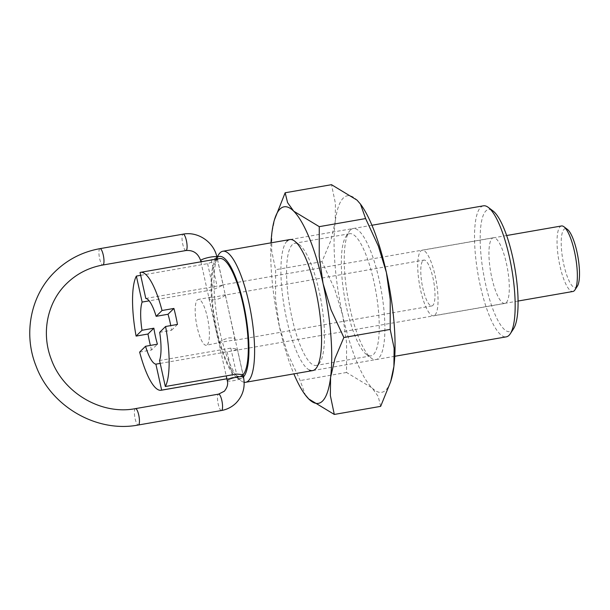 <?xml version="1.0" encoding="UTF-8"?>
<svg xmlns="http://www.w3.org/2000/svg" width="610" height="610" viewBox="0 0 610 610"><rect width="100%" height="100%" fill="white"/><g stroke="black" fill="none" stroke-linecap="round" stroke-linejoin="round"><path stroke-width="0.46" stroke-dasharray="3.05 2.29" d="M483.425 205.822A66.505 17.065 -99.9 0 0 480.657 207.347A66.505 17.065 -99.9 0 0 479.102 280.013A66.505 17.065 -99.9 0 0 506.262 336.857M243.489 376.698L242.742 377.438L243.489 376.698M513.551 328.76A62.006 15.913 80.1 0 1 512.354 330.254A62.006 15.913 80.1 0 1 485.56 283.97A62.006 15.913 80.1 0 1 485.903 210.923A62.006 15.913 80.1 0 1 493.025 210.969M506.239 302.667A33.336 8.555 -99.9 0 0 507.017 266.242A33.336 8.555 -99.9 0 0 493.406 237.748A33.336 8.555 -99.9 0 0 492.018 238.51A33.336 8.555 -99.9 0 0 491.233 274.942A33.336 8.555 -99.9 0 0 504.851 303.429A33.336 8.555 -99.9 0 0 506.239 302.667M145.798 298.442L223.184 285.061L213.363 289.651L149.16 300.844M159.683 332.328L171.555 330.262A33.336 8.555 -99.9 0 0 170.747 325.603M160.201 363.4L233.554 350.719L237.374 349.072L230.801 348.112L159.561 360.525M217.335 258.953L217.495 259.662L211.281 260.043L140.041 272.464M140.674 275.331L207.606 263.665L216.977 260.173L216.519 258.106A62.006 15.913 -99.9 0 0 215.574 259.334A62.006 15.913 -99.9 0 0 214.323 320.235A62.006 15.913 -99.9 0 0 236.1 377.117A62.006 15.913 -99.9 0 0 242.963 377.407L242.506 375.341L226.844 378.772M216.337 258.335L217.084 257.595M217.495 259.662A59.856 15.357 80.1 0 1 219.722 258.533M139.644 352.092L151.524 350.026L157.426 344.192M151.524 350.026A59.856 15.357 80.1 0 1 150.373 345.428M171.555 330.262L177.464 324.436M242.506 375.341A59.856 15.357 80.1 0 1 240.279 376.469A59.856 15.357 80.1 0 1 215.948 325.885A59.856 15.357 80.1 0 1 216.977 260.173M244.168 382.272A66.505 17.065 80.1 0 1 240.828 380.701A66.505 17.065 80.1 0 1 217.473 319.686A66.505 17.065 80.1 0 1 218.807 254.362M561.49 225.967A33.253 8.532 -99.9 0 0 560.11 226.729A33.253 8.532 -99.9 0 0 559.332 263.062A33.253 8.532 -99.9 0 0 572.912 291.481M434.983 315.004A33.253 8.532 -99.9 0 0 435.761 278.671A33.253 8.532 -99.9 0 0 422.181 250.245A33.253 8.532 -99.9 0 0 420.793 251.007A33.253 8.532 -99.9 0 0 420.015 287.348A33.253 8.532 -99.9 0 0 433.596 315.767A33.253 8.532 -99.9 0 0 434.983 315.004M577.334 286.25A29.928 7.678 80.1 0 1 576.755 286.967A29.928 7.678 80.1 0 1 563.815 264.633A29.928 7.678 80.1 0 1 563.983 229.375A29.928 7.678 80.1 0 1 567.422 229.398M422.921 260.607A23.279 5.97 80.1 0 1 423.889 260.073A23.279 5.97 80.1 0 1 433.397 279.967A23.279 5.97 80.1 0 1 432.856 305.404A23.279 5.97 80.1 0 1 431.888 305.938A23.279 5.97 80.1 0 1 422.379 286.044A23.279 5.97 80.1 0 1 422.921 260.607M225.113 295.087C225.868 294.561 223.923 294.92 219.287 296.178L209.123 297.878C208.589 299.388 210.755 300.029 215.62 299.8C220.469 298.336 223.634 296.765 225.113 295.087L423.889 260.073M207.263 344.726A23.279 5.97 -99.9 0 0 207.804 319.297A23.279 5.97 -99.9 0 0 198.296 299.396A23.279 5.97 -99.9 0 0 197.327 299.929A23.279 5.97 -99.9 0 0 196.786 325.366A23.279 5.97 -99.9 0 0 206.294 345.26A23.279 5.97 -99.9 0 0 207.263 344.726M219.059 342.675C220.538 340.998 223.702 339.427 228.552 337.955C233.416 337.734 235.582 338.375 235.048 339.884L224.876 341.585C220.248 342.843 218.304 343.201 219.059 342.675L206.294 345.26M225.342 294.767L235.048 339.884M209.123 297.878L208.948 298.397M347.052 235.132A62.006 15.913 -99.9 0 0 345.855 236.627A62.006 15.913 -99.9 0 0 344.604 297.527A62.006 15.913 -99.9 0 0 366.381 354.41A62.006 15.913 -99.9 0 0 370.926 355.874A62.006 15.913 -99.9 0 0 373.511 354.456A62.006 15.913 -99.9 0 0 374.959 286.7A62.006 15.913 -99.9 0 0 349.629 233.706A62.006 15.913 -99.9 0 0 347.052 235.132M350.376 230.054A66.505 17.065 -99.9 0 0 349.088 231.655A66.505 17.065 -99.9 0 0 347.753 296.978A66.505 17.065 -99.9 0 0 371.109 357.994A66.505 17.065 -99.9 0 0 378.749 358.039A66.505 17.065 -99.9 0 0 379.115 279.693A66.505 17.065 -99.9 0 0 350.376 230.054M292.297 244.671A62.006 15.913 -99.9 0 0 290.848 312.427A62.006 15.913 -99.9 0 0 316.171 365.421A62.006 15.913 -99.9 0 0 318.748 364.002A62.006 15.913 -99.9 0 0 319.953 362.508A62.006 15.913 -99.9 0 0 321.195 301.607A62.006 15.913 -99.9 0 0 299.418 244.717A62.006 15.913 -99.9 0 0 294.874 243.253A62.006 15.913 -99.9 0 0 292.297 244.671M287.051 241.087A66.505 17.065 -99.9 0 0 284.428 308.012A66.505 17.065 -99.9 0 0 309.544 370.102M380.655 406.367L378.215 396.469L372.077 387.937L346.533 372.474L346.571 342.637L342.736 315.576A99.758 25.597 -99.9 0 0 372.077 387.937A99.758 25.597 -99.9 0 0 385.848 390.034A99.758 25.597 -99.9 0 0 391.368 379.298M360.945 204.754A99.758 25.597 -99.9 0 0 357.048 200.149A99.758 25.597 -99.9 0 0 343.285 198.059A99.758 25.597 -99.9 0 0 335.218 221.682A99.758 25.597 -99.9 0 0 342.736 315.576L334.737 289.239L321.966 261.637L330.841 240.576L335.218 221.682L335.439 203.511L331.504 184.685M275.133 217.457L271.892 232.723L271.679 250.893L275.606 269.719L275.575 299.556L279.41 326.617L287.409 352.946L300.181 380.556L305.358 395.059M271.023 242.841A99.758 25.597 -99.9 0 0 279.41 326.617A99.758 25.597 -99.9 0 0 293.867 373.877M321.966 261.637L275.606 269.719M346.533 372.474L300.181 380.556M211.281 260.043L217.038 286.029M230.801 348.112L236.566 374.09M207.606 263.665L213.363 289.651M227.126 351.734L232.89 377.72M100.025 248.636A8.311 2.135 -99.9 0 0 99.674 248.827A8.311 2.135 -99.9 0 0 99.483 257.908A8.311 2.135 -99.9 0 0 102.876 265.014M135.489 408.616A8.311 2.135 -99.9 0 0 135.145 408.807A8.311 2.135 -99.9 0 0 134.947 417.896A8.311 2.135 -99.9 0 0 138.34 425.002M185.989 250.527A8.311 2.135 80.1 0 1 182.596 243.421A8.311 2.135 80.1 0 1 182.786 234.339A8.311 2.135 80.1 0 1 183.137 234.148M216.901 257.084A8.311 1.403 -12.5 0 1 216.702 257.504A8.311 1.403 -12.5 0 1 206.965 260.683A8.311 1.403 -12.5 0 1 200.667 260.683M221.46 410.515A8.311 2.135 80.1 0 1 218.06 403.408A8.311 2.135 80.1 0 1 218.258 394.319A8.311 2.135 80.1 0 1 218.601 394.129M227.271 380.671A8.311 1.403 167.5 0 0 233.569 380.671A8.311 1.403 167.5 0 0 243.298 377.498A8.311 1.403 167.5 0 0 243.504 377.071M371.94 225.25L289.819 239.562M493.406 237.748L222.109 285.038M217.518 259.509L223.184 285.053M237.374 349.072L243.039 374.616M504.851 303.429L233.554 350.719M240.279 376.469L226.851 378.81M236.1 377.117L240.828 380.701M215.574 259.334L216.931 257.245M394.777 356.286L312.663 370.598M200.919 261.812L226.211 375.897M217.312 258.953L242.91 374.395M506.651 235.521L422.181 250.245M211.098 297.169L198.296 299.396M208.94 298.397L218.83 342.995M431.888 305.938L233.073 340.594M518.065 301.043L433.596 315.767M366.381 354.41L371.109 357.994M345.855 236.627L349.088 231.655M370.926 355.874L316.171 365.421M299.418 244.717L294.691 241.141M319.953 362.508L316.712 367.472M349.629 233.706L294.874 243.253"/><path stroke-width="0.91" d="M394.777 356.286L506.262 336.857A66.505 17.065 -99.9 0 0 509.03 335.332A66.505 17.065 -99.9 0 0 510.318 333.723A66.505 17.065 -99.9 0 0 511.653 268.408A66.505 17.065 -99.9 0 0 488.297 207.392A66.505 17.065 -99.9 0 0 483.425 205.822L371.94 225.25M216.931 257.245L218.807 254.362A66.505 17.065 80.1 0 1 220.096 252.761A66.505 17.065 80.1 0 1 222.863 251.236A66.505 17.065 80.1 0 1 250.024 308.08A66.505 17.065 80.1 0 1 248.468 380.747A66.505 17.065 80.1 0 1 245.708 382.272A66.505 17.065 80.1 0 1 244.168 382.272M217.015 257.603L217.335 258.953M165.325 386.511A59.856 15.357 -99.9 0 0 165.592 326.502L159.683 332.328A33.336 8.555 80.1 0 1 159.561 360.525L165.325 386.511L236.566 374.09L243.039 374.616L243.481 376.896A62.006 15.913 -99.9 0 0 243.565 304.115A62.006 15.913 -99.9 0 0 217.03 257.595M145.798 298.442A33.336 8.555 80.1 0 1 156.137 316.331L162.039 310.505A59.856 15.357 -99.9 0 0 140.567 272.334A59.856 15.357 -99.9 0 0 140.041 272.464L145.798 298.442M170.747 325.603A33.336 8.555 -99.9 0 0 168.009 314.264L156.137 316.331M149.16 300.844L142.122 302.072L136.365 276.086L140.674 275.331M226.844 378.772L161.65 390.133L155.885 364.155L160.201 363.4M155.885 364.155A33.336 8.555 80.1 0 1 145.554 346.267L139.644 352.092A59.856 15.357 -99.9 0 0 161.124 390.263A59.856 15.357 -99.9 0 0 161.65 390.133M136.365 276.086A59.856 15.357 -99.9 0 0 136.099 336.095L142.008 330.269L153.88 328.195A33.336 8.555 -99.9 0 0 157.426 344.192L145.554 346.267M142.008 330.269A33.336 8.555 80.1 0 1 142.122 302.072M140.567 272.334L219.722 258.533A59.856 15.357 80.1 0 1 244.053 309.117A59.856 15.357 80.1 0 1 243.024 374.83M162.039 310.505L173.919 308.439A59.856 15.357 80.1 0 1 177.464 324.436L165.592 326.502M150.373 345.428A59.856 15.357 80.1 0 1 147.971 334.021L136.099 336.095M147.971 334.021L153.88 328.195M168.009 314.264L173.919 308.439M488.297 207.392L493.025 210.969A62.006 15.913 80.1 0 1 514.802 267.859A62.006 15.913 80.1 0 1 513.551 328.76L510.318 333.723M518.065 301.043L572.912 291.481A33.253 8.532 -99.9 0 0 574.292 290.718A33.253 8.532 -99.9 0 0 574.94 289.918A33.253 8.532 -99.9 0 0 575.604 257.26A33.253 8.532 -99.9 0 0 563.93 226.752A33.253 8.532 -99.9 0 0 561.49 225.967L506.651 235.521M563.93 226.752L567.422 229.398A29.928 7.678 80.1 0 1 577.929 256.856A29.928 7.678 80.1 0 1 577.334 286.25L574.94 289.918M309.544 370.102A66.505 17.065 -99.9 0 0 315.423 369.073A66.505 17.065 -99.9 0 0 316.712 367.472A66.505 17.065 -99.9 0 0 318.054 302.156A66.505 17.065 -99.9 0 0 294.691 241.141A66.505 17.065 -99.9 0 0 287.051 241.087M293.867 373.877A99.758 25.597 -99.9 0 0 304.855 394.373L308.752 398.978L334.295 414.442L330.368 395.615L330.582 377.445L334.966 358.55L343.842 337.49L331.07 309.888L323.071 283.551A99.758 25.597 -99.9 0 0 293.723 211.19A99.758 25.597 -99.9 0 0 279.959 209.093A99.758 25.597 -99.9 0 0 274.431 219.836A99.758 25.597 -99.9 0 0 271.892 232.723A99.758 25.597 -99.9 0 0 271.023 242.841M304.855 394.373A99.758 25.597 -99.9 0 0 308.752 398.978A99.758 25.597 -99.9 0 0 322.522 401.075A99.758 25.597 -99.9 0 0 330.582 377.445A99.758 25.597 -99.9 0 0 323.071 283.551L319.228 256.49L319.266 226.653L293.723 211.19L287.592 202.665L285.152 192.768L274.431 219.836M390.667 381.677L391.368 379.298A99.758 25.597 -99.9 0 0 393.907 366.412L390.667 381.677L380.655 406.367L334.295 414.442M285.152 192.768L331.504 184.685L357.048 200.149L360.449 204.075L365.626 218.571L378.391 246.181L386.397 272.517A99.758 25.597 -99.9 0 0 360.945 204.754L360.449 204.075M386.397 272.517L390.232 299.571L390.194 329.415L394.129 348.234L393.907 366.412A99.758 25.597 -99.9 0 0 386.397 272.517M365.626 218.571L319.266 226.653M390.194 329.415L343.842 337.49M102.876 265.014A8.311 2.135 -99.9 0 0 103.22 264.824A8.311 2.135 -99.9 0 0 103.418 255.742A8.311 2.135 -99.9 0 0 100.025 248.636L183.137 234.148A8.311 2.135 80.1 0 1 186.53 241.255A8.311 2.135 80.1 0 1 186.332 250.336A8.311 2.135 80.1 0 1 185.989 250.527L102.876 265.014C88.778 267.569 76.7 273.745 66.642 283.551C47.397 302.087 41.015 332.732 51.179 359.038C63.074 392.893 101.435 415.341 135.489 408.616A8.311 2.135 -99.9 0 1 138.882 415.723A8.311 2.135 -99.9 0 1 138.691 424.812A8.311 2.135 -99.9 0 1 138.34 425.002C96.891 433.062 51.057 406.603 36.097 366.145C22.997 333.792 30.652 295.118 54.969 271.717C67.535 259.486 82.548 251.793 100.025 248.636M200.919 261.812L200.667 260.683A8.311 1.403 -12.5 0 1 200.865 260.264A8.311 1.403 -12.5 0 1 210.602 257.092A8.311 1.403 -12.5 0 1 216.901 257.084L217.312 258.953M242.91 374.395L243.504 377.071A8.311 1.403 167.5 0 0 237.206 377.079A8.311 1.403 167.5 0 0 227.469 380.251A8.311 1.403 167.5 0 0 227.271 380.671C228.277 384.01 227.301 387.518 224.35 391.201L218.601 394.129A8.311 2.135 80.1 0 1 221.994 401.235A8.311 2.135 80.1 0 1 221.804 410.324A8.311 2.135 80.1 0 1 221.46 410.515L138.34 425.002M289.819 239.562L222.863 251.236M226.851 378.81L161.124 390.263M312.663 370.598L245.708 382.272M183.137 234.148C197.937 231.205 213.958 242.139 216.901 257.084M243.504 377.071C245.441 387.114 242.955 395.768 236.032 403.042C231.952 407 227.095 409.493 221.46 410.515M218.601 394.129L135.489 408.616M226.211 375.897L227.271 380.671M200.667 260.683C198.189 253.356 193.294 249.97 185.989 250.527"/></g></svg>
